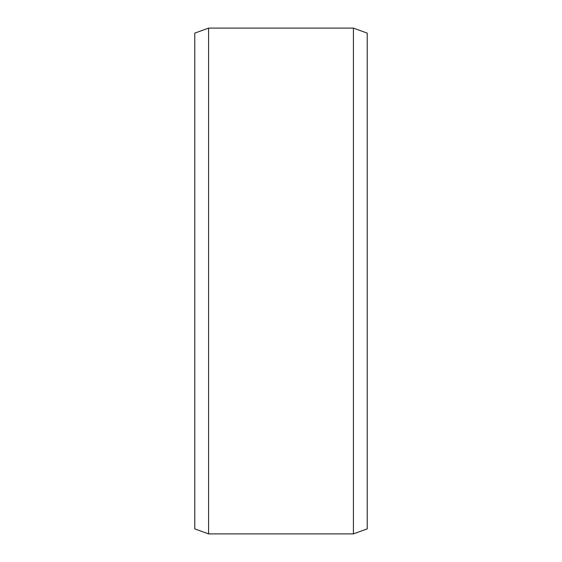 <?xml version="1.0" encoding="UTF-8"?>
<svg xmlns="http://www.w3.org/2000/svg" width="562" height="562" viewBox="0 0 562 562"><rect width="100%" height="100%" fill="white"/><g stroke="black" fill="none" stroke-linecap="round" stroke-linejoin="round"><path stroke-width="0.84" d="M367.218 33.123L367.218 528.877L353.421 533.9L353.421 28.1L367.218 33.123M208.579 533.9L194.782 528.877L194.782 33.123L208.579 28.1L208.579 533.9L353.421 533.9M208.579 28.1L353.421 28.1"/></g></svg>

